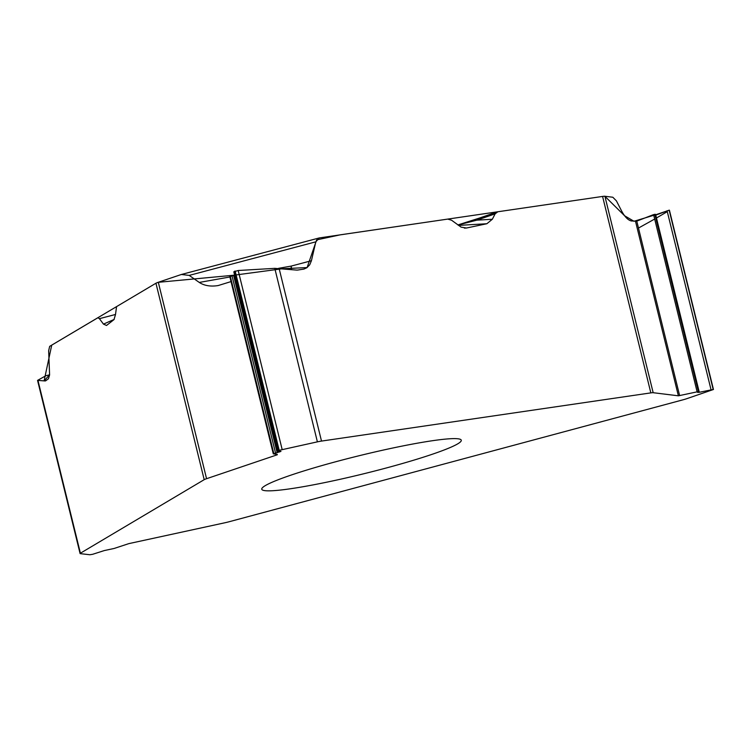 <?xml version="1.0" encoding="UTF-8"?>
<svg xmlns="http://www.w3.org/2000/svg" width="751" height="751" viewBox="0 0 751 751"><rect width="100%" height="100%" fill="white"/><g stroke="black" fill="none" stroke-linecap="round" stroke-linejoin="round"><path stroke-width="1.13" d="M655.492 214.392L699.059 391.769L697.125 391.853L653.586 214.598L636.782 221.132L631.441 220.972C628.089 220.259 624.794 216.898 621.546 210.871L616.43 200.902L612.825 197.241L604.902 196.264L653.163 392.707A9.341 0.845 -13.8 0 0 650.835 392.886L321.503 441.081A9.341 0.845 -13.8 0 0 317.391 441.851L274.782 268.351L238.189 270.501L233.814 271.806M291.444 269.59A14.945 2.938 75.2 0 0 291.228 266.079L311.43 260.719L315.814 241.831L319.335 237.917L447.709 219.095L451.567 220.221L461.133 227.159L466.531 228.004L486.864 223.732L492.337 219.254L495.125 213.847L497.838 211.763L602.584 196.433A9.341 0.845 166.2 0 1 604.902 196.264M311.43 260.719L309.731 264.793L306.859 267.75L303.92 269.083L298.016 270.013A14.945 10.223 -108.7 0 1 296.185 270.05L274.782 268.351M37.559 380.41L80.085 553.534A9.341 0.845 -13.8 0 0 80.385 553.665L89.867 554.745L92.655 554.294L104.37 550.549L114.096 548.474L128.843 543.621L224.849 522.78A9.341 0.845 -13.8 0 0 229.543 521.635L682.668 399.907A9.341 0.845 -13.8 0 0 686.789 398.678L713.45 389.487L669.31 210.158L655.67 215.152M654.215 215.293L669.31 210.158M699.059 391.769L697.651 392.407L699.284 392.285L713.347 389.45M655.445 214.448L653.586 214.598M653.163 392.707L678.378 395.815L697.125 391.853M386.803 467.845A102.727 9.312 166.2 0 0 461.283 440.227A102.727 9.312 166.2 0 0 336.241 461.612A102.727 9.312 166.2 0 0 261.761 489.239A102.727 9.312 166.2 0 0 386.803 467.845M230.989 281.606L218.147 285.558C210.599 286.76 204.31 285.709 199.278 282.432L189.196 275.401L181.385 274.481L158.311 282.263L206.563 478.706A9.341 0.845 -13.8 0 0 204.197 479.673L80.404 553.205A9.341 0.845 -13.8 0 0 80.085 553.534M155.992 283.202L51.735 345.122L44.093 380.888L49.613 374.805L45.895 375.725L37.55 380.391L45.032 380.945A14.945 4.253 77.7 0 0 45.37 380.917A14.945 4.253 77.7 0 0 45.745 380.766L48.468 378.748L49.594 374.956L48.655 350.755L49.66 346.361L97.912 317.729L99.423 318.668L103.46 324.103L106.52 325.474L113.983 319.616L115.485 314.65L116.565 306.615L155.945 283.23A9.341 0.845 166.2 0 1 158.311 282.263M229.806 276.621L273.289 453.848L280.977 451.389L277.814 450.919L279.194 450.318L317.391 441.851M234.659 275.213L229.74 276.537M273.289 453.848L277.26 454.393M206.563 478.706L277.344 454.749M497.237 211.913L479.072 218.194A7.003 4.975 70.9 0 0 476.866 220.165L492.337 219.254M495.125 213.847L476.866 220.165L457.95 224.99M278.508 268.342L291.228 266.079A14.945 3.783 -100.1 0 1 291.003 269.543M103.46 324.103L114.18 319.438M638.481 228.051L654.675 219.039M656.336 218.062L667.292 211.66M654.562 215.039L633.994 221.282L624.597 215.762L604.846 196.255M602.706 196.415L340.297 234.819L316.64 239.888L307.103 267.572L282.554 268.727L236.114 274.922M235.636 275.054L158.142 282.32M650.835 392.886L602.584 196.433M279.09 268.389L321.503 441.081M713.187 389.431L669.15 210.139M711.037 389.741L667.066 210.721M699.284 392.285L655.764 215.115M698.993 391.74L655.426 214.335M698.392 391.665L654.816 214.26M679.636 395.636L636.782 221.132M678.378 395.815L635.553 221.479M204.197 479.673L155.945 283.23M37.982 380.522L80.404 553.205M279.194 450.318L235.157 271.036M282.16 449.52L238.189 270.501M278.724 450.478L234.688 271.195M279.569 451.942L279.381 451.163M277.983 452.374L234.472 275.232M277.119 452.571L233.58 275.298M275.533 453.013L231.956 275.598M273.824 453.585L230.257 276.18M458.504 225.403L486.864 223.732M466.531 228.004L464.4 228.126M315.814 241.831L189.196 275.401M199.278 282.432L229.853 276.988M45.032 380.945L45.689 380.804M115.494 314.472L99.423 318.668M669.432 210.261L713.45 389.487M233.824 271.843L277.814 450.919M457.885 224.934L479.072 218.194M319.4 237.898L181.216 274.528"/></g></svg>
